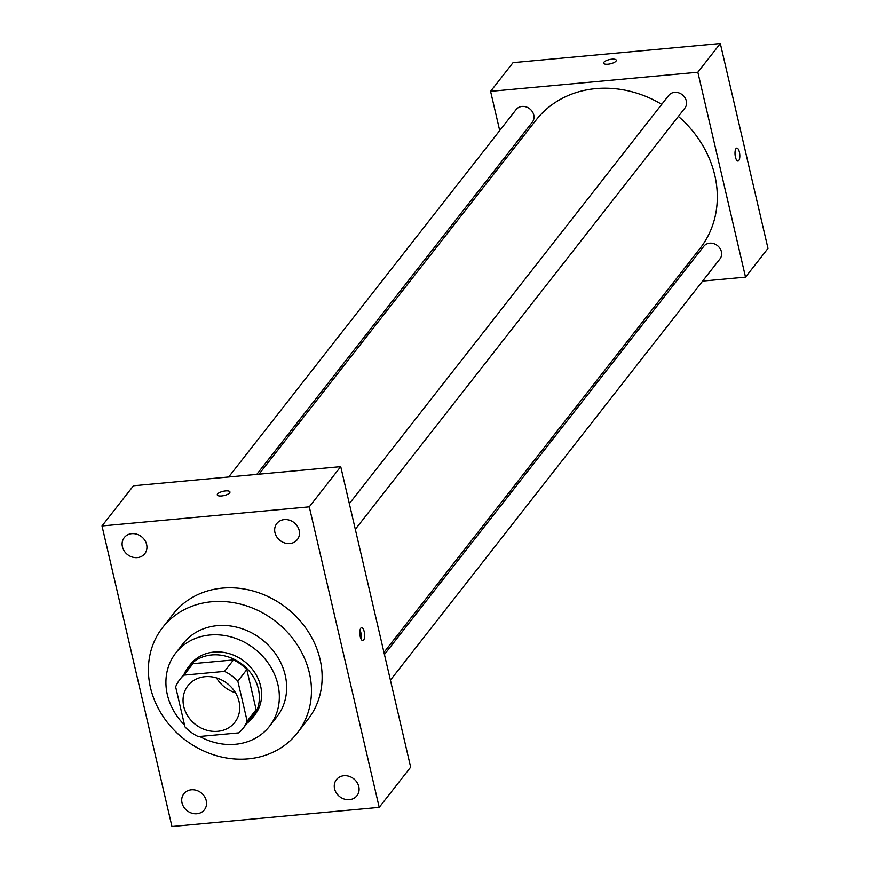 <?xml version="1.0" encoding="UTF-8"?>
<svg xmlns="http://www.w3.org/2000/svg" width="870" height="870" viewBox="0 0 870 870"><rect width="100%" height="100%" fill="white"/><g stroke="black" fill="none" stroke-linecap="round" stroke-linejoin="round"><path stroke-width="1.3" d="M235.498 692.77A29.743 25.926 38 0 1 216.499 677.904M205.037 676.675A29.743 25.926 38 0 1 234.813 691.661A29.743 25.926 38 0 1 234.824 722.328A29.743 25.926 38 0 1 195.424 724.416A29.743 25.926 38 0 1 187.974 685.669A29.743 25.926 38 0 1 205.037 676.675M175.642 686.832L184.973 726.907A39.955 34.822 38 0 0 198.284 736.607L238.826 732.866A39.955 34.822 38 0 0 242.86 728.614A39.955 34.822 38 0 0 247.156 721.165L237.825 681.09A39.955 34.822 38 0 0 224.514 671.39L183.972 675.131A39.955 34.822 38 0 0 179.938 679.383A39.955 34.822 38 0 0 175.642 686.832M247.156 721.165L256.139 709.681L246.808 669.606L237.825 681.09M224.514 671.39L233.508 659.906L192.966 663.647L183.972 675.131M233.508 659.906A39.955 34.822 38 0 1 246.808 669.606M256.139 709.681A39.955 34.822 38 0 1 251.854 717.13L242.86 728.614M179.938 679.383L188.92 667.899A39.955 34.822 38 0 1 192.966 663.647M247.134 723.155A40.901 35.648 -142 0 0 252.604 717.717A40.901 35.648 -142 0 0 258.379 689.007A40.901 35.648 -142 0 0 227.603 656.687A40.901 35.648 -142 0 0 188.17 667.312A40.901 35.648 -142 0 0 184.212 673.913M188.17 667.312L190.421 664.441A40.901 35.648 38 0 1 213.889 652.076A40.901 35.648 38 0 1 260.63 686.136A40.901 35.648 38 0 1 254.845 714.846L252.604 717.717M199.741 736.477A59.497 51.852 -142 0 0 269.493 726.298A59.497 51.852 -142 0 0 277.9 684.538A59.497 51.852 -142 0 0 233.127 637.536A59.497 51.852 -142 0 0 175.773 652.979A59.497 51.852 -142 0 0 184.538 725.047M269.493 726.298L276.791 716.967A59.497 51.852 -142 0 0 285.208 675.207A59.497 51.852 -142 0 0 240.435 628.205A59.497 51.852 -142 0 0 183.081 643.648L175.773 652.979M309.383 672.978A85.521 74.537 -142 0 0 245.025 605.4A85.521 74.537 -142 0 0 162.581 627.607A85.521 74.537 -142 0 0 184.005 739.011A85.521 74.537 -142 0 0 297.29 733.008A85.521 74.537 -142 0 0 309.383 672.978M162.581 627.607L173.25 613.97A85.521 74.537 38 0 1 222.328 588.12A85.521 74.537 38 0 1 320.062 659.34A85.521 74.537 38 0 1 307.958 719.37L297.29 733.008M182.026 802.89A13.028 11.353 38 0 1 183.875 793.744A13.028 11.353 38 0 1 201.133 792.831A13.028 11.353 38 0 1 204.396 809.807A13.028 11.353 38 0 1 191.835 813.189A13.028 11.353 38 0 1 182.026 802.89M122.42 546.751A13.028 11.353 38 0 1 124.269 537.606A13.028 11.353 38 0 1 141.527 536.692A13.028 11.353 38 0 1 144.79 553.668A13.028 11.353 38 0 1 132.229 557.05A13.028 11.353 38 0 1 122.42 546.751M274.974 532.679A13.028 11.353 38 0 1 276.812 523.533A13.028 11.353 38 0 1 294.071 522.62A13.028 11.353 38 0 1 297.344 539.585A13.028 11.353 38 0 1 284.773 542.967A13.028 11.353 38 0 1 274.974 532.679M334.58 788.818A13.028 11.353 38 0 1 336.418 779.672A13.028 11.353 38 0 1 353.677 778.759A13.028 11.353 38 0 1 356.939 795.724A13.028 11.353 38 0 1 344.379 799.106A13.028 11.353 38 0 1 334.58 788.818M379.211 807.371L309.274 506.84L102.007 525.958L171.945 826.5L379.211 807.371L410.662 767.166L340.725 466.635L309.274 506.84M340.725 466.635L133.458 485.764L102.007 525.958M363.606 640.102A6.503 2.338 84.7 0 0 364.399 632.74A6.503 2.338 84.7 0 0 361.615 627.651A6.503 2.338 84.7 0 0 359.875 634.35A6.503 2.338 84.7 0 0 362.812 640.614A6.503 2.338 84.7 0 0 363.606 640.102M360.865 638.602A6.503 2.338 84.7 0 0 360.071 629.978M217.272 494.899A6.503 2.164 166.9 0 1 225.58 490.919A6.503 2.164 166.9 0 1 229.952 491.952A6.503 2.164 166.9 0 1 224.101 495.541A6.503 2.164 166.9 0 1 217.272 494.899A6.503 2.164 166.9 0 1 225.58 490.919A6.503 2.164 166.9 0 1 229.952 491.952M259.01 474.172L536.05 120.082A104.117 90.741 38 0 1 595.798 88.609A104.117 90.741 38 0 1 661.733 104.367M678.382 116.395A104.117 90.741 38 0 1 700.056 248.396L383.953 652.413M256.77 474.378L532.309 122.191A10.266 8.95 -142 0 0 529.743 108.826A10.266 8.95 -142 0 0 516.149 109.544L228.679 476.977M384.431 654.468L703.797 246.275A10.266 8.95 38 0 1 709.681 243.176A10.266 8.95 38 0 1 719.958 248.352A10.266 8.95 38 0 1 719.958 258.923L390.412 680.144M349.338 503.654L668.693 95.461A10.266 8.95 38 0 1 674.587 92.361A10.266 8.95 38 0 1 684.853 97.538A10.266 8.95 38 0 1 684.864 108.108L355.308 529.33M702.623 281.086L745.525 277.128L697.849 72.221L490.582 91.339L499.706 130.565M505.677 156.23L506.155 158.286M672.282 283.892L674.533 283.674M697.849 72.221L720.316 43.5L767.992 248.407L745.525 277.128M736.02 148.596A6.503 2.338 -95.3 0 1 736.814 148.096A6.503 2.338 -95.3 0 1 739.75 154.36A6.503 2.338 -95.3 0 1 738.01 161.048A6.503 2.338 -95.3 0 1 735.226 155.958A6.503 2.338 -95.3 0 1 736.02 148.596M720.316 43.5L513.05 62.629L490.582 91.339M603.606 63.151A6.503 2.164 166.9 0 1 611.904 59.171A6.503 2.164 166.9 0 1 616.275 60.204A6.503 2.164 166.9 0 1 610.425 63.793A6.503 2.164 166.9 0 1 603.595 63.151A6.503 2.164 166.9 0 1 611.904 59.171A6.503 2.164 166.9 0 1 616.275 60.204M736.814 148.096A6.503 2.338 -95.3 0 1 739.739 154.36A6.503 2.338 -95.3 0 1 738.01 161.048"/></g></svg>
